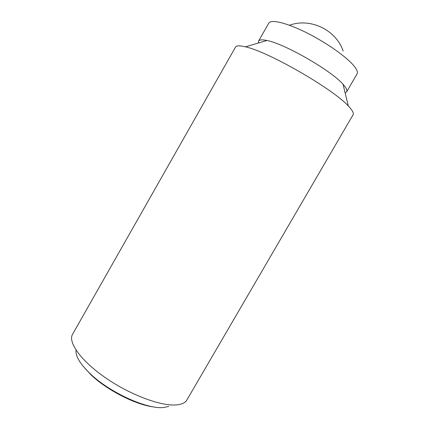<?xml version="1.0" encoding="UTF-8"?>
<svg xmlns="http://www.w3.org/2000/svg" width="429" height="429" viewBox="0 0 429 429"><rect width="100%" height="100%" fill="white"/><g stroke="black" fill="none" stroke-linecap="round" stroke-linejoin="round"><path stroke-width="0.64" d="M176.056 404.944C160.902 406.215 130.614 394.996 106.226 378.281C81.778 361.588 68.367 343.248 72.244 334.861L235.489 47.12C236.368 45.549 239.682 45.458 245.426 46.841C267.83 51.426 333.102 88.959 348.337 106.022L349.34 107.084C352.676 110.779 353.925 113.331 353.094 114.747L186.524 400.573C184.652 403.083 181.167 404.536 176.056 404.944M76.03 350.102C75.37 356.065 80.046 363.894 90.058 373.584C109.486 392.444 147.04 409.491 163.487 407.502L168.769 406.429M345.688 92.637L346.675 91.801C347.431 90.492 346.466 88.272 343.79 85.135L343.028 84.288C331.408 70.635 284.524 43.678 266.876 40.492C262.146 39.484 259.368 39.699 258.548 41.125L258.435 42.991M346.675 91.801L357.057 73.927C357.936 72.399 357.094 69.965 354.531 66.618C347.79 57.797 327.273 43.12 307.014 32.963C286.733 22.764 270.887 19.042 268.774 23.166L258.548 41.125M154.118 406.982C136.508 405.191 107.03 390.272 90.943 374.774L83.006 366.087M343.168 51.067C336.068 29.864 310.333 17.551 289.462 25.247M266.876 40.492L245.426 46.841M343.028 84.288L348.337 106.022"/></g></svg>
